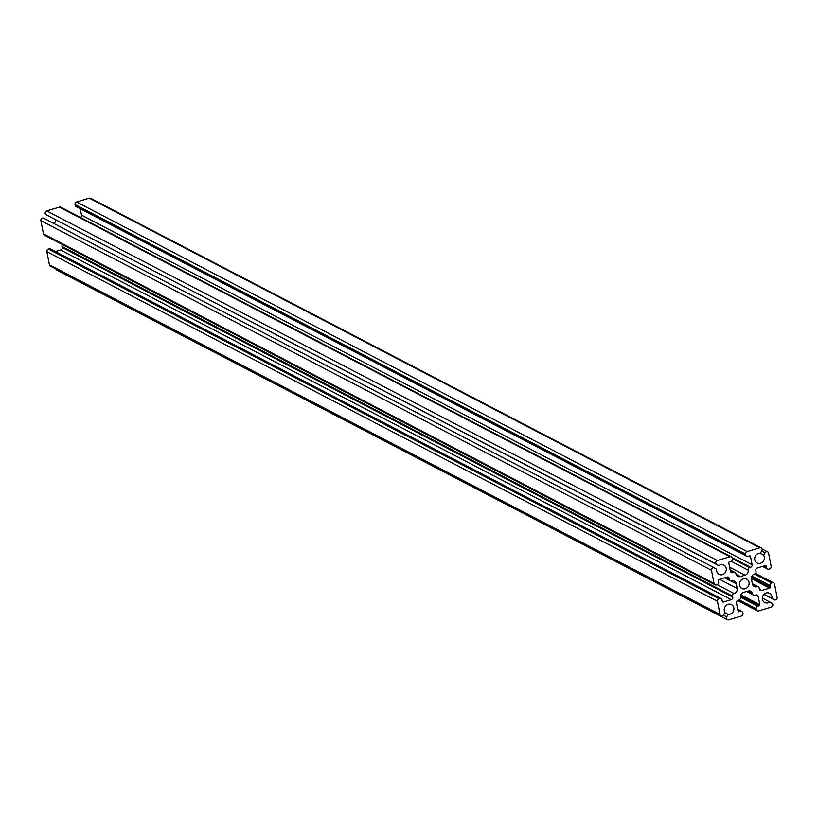 <?xml version="1.0" encoding="UTF-8"?>
<svg xmlns="http://www.w3.org/2000/svg" width="818" height="818" viewBox="0 0 818 818"><rect width="100%" height="100%" fill="white"/><g stroke="black" fill="none" stroke-linecap="round" stroke-linejoin="round"><path stroke-width="1.23" d="M768.593 553.173L771.139 566.363A2.096 1.892 -62.5 0 1 769.615 568.909L768.848 569.144A2.096 1.892 -62.5 0 1 766.568 567.733L766.261 566.148A0.838 0.757 117.5 0 0 765.351 565.586L757.356 567.978A2.096 1.892 117.5 0 0 755.832 570.524L756.016 571.516A2.096 1.892 -62.5 0 1 754.503 574.062A4.202 3.793 117.5 0 0 751.456 579.154L752.366 583.899A4.202 3.793 117.5 0 0 756.936 586.71A2.096 1.892 -62.5 0 1 759.216 588.122L759.411 589.113A2.096 1.892 117.5 0 0 761.691 590.514L769.687 588.122A0.838 0.757 117.5 0 0 770.3 587.099L769.994 585.524A2.096 1.892 -62.5 0 1 771.517 582.978L772.274 582.743A2.096 1.892 -62.5 0 1 774.564 584.154L777.1 597.345A2.096 1.892 -62.5 0 1 774.125 599.717L771.916 598.357A5.245 4.744 117.5 0 0 762.938 595.688A5.245 4.744 117.5 0 0 769.758 601.956L771.967 603.316A2.096 1.892 -62.5 0 1 771.272 607.089L758.572 610.893A2.096 1.892 -62.5 0 1 756.282 609.492L756.139 608.694A2.096 1.892 -62.5 0 1 757.652 606.148L759.176 605.698A0.838 0.757 117.5 0 0 759.789 604.676L758.194 596.373A2.096 1.892 117.5 0 0 755.904 594.962L754.953 595.248A2.096 1.892 -62.5 0 1 752.672 593.848A4.202 3.793 117.5 0 0 748.102 591.036L743.531 592.396A4.202 3.793 117.5 0 0 740.484 597.488A2.096 1.892 -62.5 0 1 738.961 600.034L738.01 600.32A2.096 1.892 117.5 0 0 736.486 602.866L738.092 611.169A0.838 0.757 117.5 0 0 739.002 611.731L740.525 611.281A2.096 1.892 -62.5 0 1 742.805 612.682L742.959 613.48A2.096 1.892 -62.5 0 1 741.435 616.026L728.736 619.829A2.096 1.892 -62.5 0 1 726.742 616.854L728.214 614.39A5.245 4.744 117.5 0 0 731.496 604.625A5.245 4.744 117.5 0 0 724.983 612.406L723.511 614.86A2.096 1.892 -62.5 0 1 719.993 614.441L717.458 601.25A2.096 1.892 -62.5 0 1 718.981 598.704L719.738 598.479A2.096 1.892 -62.5 0 1 722.028 599.88L722.325 601.465A0.838 0.757 117.5 0 0 723.245 602.028L731.241 599.635A2.096 1.892 117.5 0 0 732.764 597.089L732.57 596.097A2.096 1.892 -62.5 0 1 734.094 593.551A4.202 3.793 117.5 0 0 737.141 588.459L736.22 583.715A4.202 3.793 117.5 0 0 731.66 580.903A2.096 1.892 -62.5 0 1 729.37 579.492L729.186 578.51A2.096 1.892 117.5 0 0 726.895 577.099L718.899 579.492A0.838 0.757 117.5 0 0 718.296 580.514L718.603 582.089A2.096 1.892 -62.5 0 1 717.079 584.635L716.312 584.87A2.096 1.892 -62.5 0 1 714.032 583.459L711.486 570.269A2.096 1.892 -62.5 0 1 714.472 567.907L716.68 569.256A5.245 4.744 117.5 0 0 725.658 571.925A5.245 4.744 117.5 0 0 718.828 565.657L716.619 564.297A2.096 1.892 -62.5 0 1 717.325 560.524L730.024 556.721A2.096 1.892 -62.5 0 1 732.304 558.132L732.458 558.919A2.096 1.892 -62.5 0 1 730.934 561.465L729.411 561.925A0.838 0.757 117.5 0 0 728.797 562.937L730.402 571.24A2.096 1.892 117.5 0 0 732.683 572.651L733.634 572.365A2.096 1.892 -62.5 0 1 735.924 573.776A4.202 3.793 117.5 0 0 740.484 576.588L745.055 575.218A4.202 3.793 117.5 0 0 748.102 570.126A2.096 1.892 -62.5 0 1 749.625 567.58L750.576 567.293A2.096 1.892 117.5 0 0 752.1 564.747L750.505 556.445A0.838 0.757 117.5 0 0 749.585 555.882L748.061 556.332A2.096 1.892 -62.5 0 1 745.781 554.931L745.627 554.134A2.096 1.892 -62.5 0 1 747.151 551.588L759.85 547.794A2.096 1.892 -62.5 0 1 761.844 550.759L760.372 553.224A5.245 4.744 117.5 0 0 757.1 562.999A5.245 4.744 117.5 0 0 763.603 555.207L765.075 552.753A2.096 1.892 -62.5 0 1 768.593 553.173M745.249 588.745A5.245 4.744 117.5 0 0 746.722 579.154A5.245 4.744 117.5 0 0 741.865 588.459A5.245 4.744 117.5 0 0 745.249 588.745M716.619 564.297L46.033 214.684L718.828 565.657M46.033 214.684A2.096 1.892 -62.5 0 1 46.728 210.911L717.325 560.524M730.024 556.721L59.428 207.107L46.728 210.911M59.428 207.107A2.096 1.892 -62.5 0 1 60.777 207.22L731.374 556.833M80.45 217.476A2.096 1.892 117.5 0 0 81.514 215.134L752.1 564.747M80.287 208.774L81.514 215.134M746.711 556.22L76.125 206.606A2.096 1.892 -62.5 0 1 75.195 205.318L745.781 554.931M745.627 554.134L75.041 204.52L75.195 205.318M75.041 204.52A2.096 1.892 -62.5 0 1 76.565 201.974L747.151 551.588M759.85 547.794L89.264 198.171L76.565 201.974M89.264 198.171A2.096 1.892 -62.5 0 1 90.614 198.293L761.2 547.907M763.603 555.207L759.748 553.203M771.916 598.357L764.012 594.236M769.758 601.956L762.284 598.06M711.486 570.269L40.9 220.656A2.096 1.892 -62.5 0 1 43.875 218.283L714.257 567.784M720.924 615.729L50.338 266.116A2.096 1.892 -62.5 0 1 49.407 264.827L719.993 614.441M54.131 223.621A5.245 4.744 117.5 0 0 55.716 219.94M728.214 614.39L724.84 612.641M727.386 619.707L56.8 270.093A2.096 1.892 -62.5 0 1 55.921 269.03M717.458 601.25L46.861 251.637L49.407 264.827M46.861 251.637A2.096 1.892 -62.5 0 1 48.385 249.091L718.981 598.704M719.738 598.479L49.152 248.856L48.385 249.091M49.152 248.856A2.096 1.892 -62.5 0 1 50.501 248.979L721.087 598.592M731.241 599.635L60.644 250.022L55.471 251.566M60.644 250.022A2.096 1.892 117.5 0 0 62.168 247.476L732.764 597.089M732.57 596.097L61.984 246.484L62.168 247.476M61.984 246.484A2.096 1.892 -62.5 0 1 62.505 244.592M714.963 584.747L44.377 235.134A2.096 1.892 -62.5 0 1 43.436 233.846L714.032 583.459M40.9 220.656L43.436 233.846M730.464 571.496L732.683 572.651M733.634 572.365L730.28 570.616M736.047 574.267L740.484 576.588M745.055 575.218L729.615 567.171M748.102 570.126L731.251 561.342M732.396 558.592L749.625 567.58M750.576 567.293L732.171 557.692M750.505 556.445L749.482 555.913M765.075 552.753L761.711 550.995M763.511 566.138L766.568 567.733M766.261 566.148L765.239 565.616M756.936 586.71L752.499 584.4M759.472 589.359L761.691 590.514M769.687 588.122L751.384 578.582M751.507 577.303L770.3 587.099M769.994 585.524L751.967 576.128M754.452 574.083L771.517 582.978M772.274 582.743L755.075 573.786M774.227 599.778L763.869 594.379L774.125 599.717M736.22 583.715L730.975 580.974M719.564 579.297L737.141 588.459M729.186 578.51L726.629 577.181M725.556 577.498L729.37 579.492M722.355 601.567L723.245 602.028M740.525 611.281L737.836 609.88M738.112 611.271L739.002 611.731M756.139 608.694L739.288 599.911M738.46 600.187L756.282 609.492M759.176 605.698L740.474 595.944M740.443 597.171L757.652 606.148M758.194 596.373L755.648 595.044M740.832 594.798L759.789 604.676M717.028 584.655L734.094 593.551M747.58 591.189L752.672 593.848M723.357 615.085L726.742 616.854M734.983 572.477L730.157 569.962M762.079 548.97L767.662 551.884M767.499 569.021L762.529 566.434M758.286 586.833L752.335 583.725M773.624 582.866L755.495 573.408M714.359 567.845L43.773 218.222M757.223 610.78L737.55 600.524M741.875 611.394L737.713 609.226M730.3 580.79L724.574 577.794M753.603 595.136L746.599 591.486"/></g></svg>
